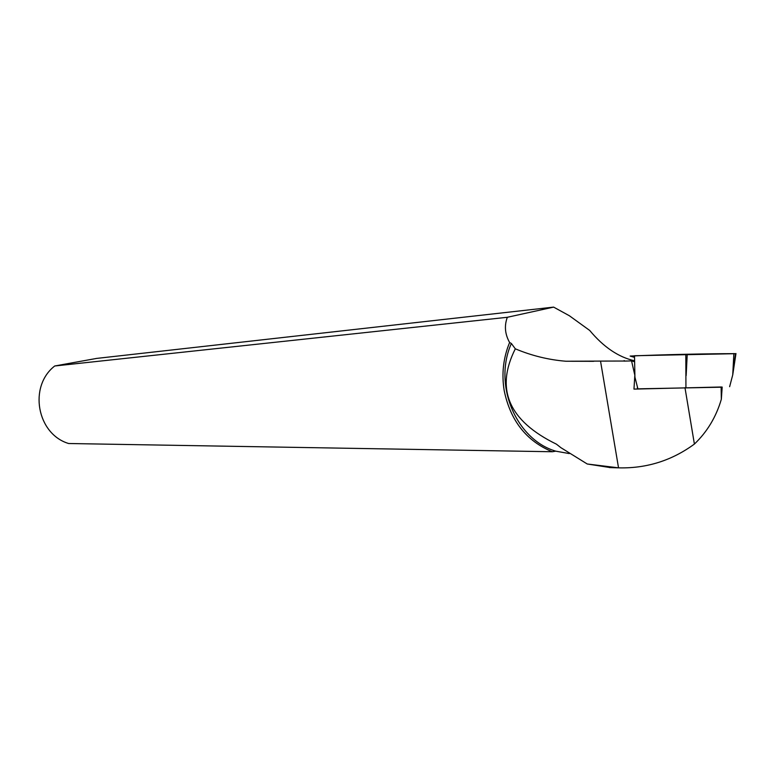 <?xml version="1.0" encoding="UTF-8"?>
<svg xmlns="http://www.w3.org/2000/svg" width="775" height="775" viewBox="0 0 775 775"><rect width="100%" height="100%" fill="white"/><g stroke="black" fill="none" stroke-linecap="round" stroke-linejoin="round"><path stroke-width="1.16" d="M722.174 387.18L637.893 388.847L634.919 377.096L634.512 355.735L735.95 353.671C711.353 353.565 661.375 354.621 630.153 356.064L634.541 357.391M637.893 388.847L638.561 388.972M685.933 387.49L685.817 354.233M729.633 386.686L732.743 374.838L733.877 353.526M509.611 342.502C503.285 357.866 501.483 373.918 504.205 390.658C510.415 420.68 526.428 441.043 552.265 451.748L68.636 443.513C36.909 434.068 28.307 386.376 54.734 365.984L507.325 317.285C504.186 325.82 504.951 334.219 509.611 342.502L511.355 343.461L515.317 348.818C495.002 389.108 508.71 420.893 556.421 444.162L560.906 447.688L587.237 463.993L609.382 467.441M511.355 343.461C493.026 384.613 515.879 439.483 555.752 451.166L569.247 453.569M627.527 361.024L600.528 361.092L618.537 467.838L619.787 467.877C647.241 468.323 672.109 460.379 694.4 444.065C707.168 431.869 716.139 416.95 721.331 399.309L722.184 387.074L721.128 386.996L721.331 399.309M634.628 361.47L633.466 361.45M515.317 348.818C531.621 355.686 548.506 359.832 565.992 361.247L600.528 361.092M507.325 317.285L553.631 307.113L569.334 315.725L589.707 330.45C603.599 347.103 618.566 357.227 634.609 360.801M721.128 386.996L633.969 389.108L634.87 374.587M637.341 389.011L637.457 387.103M634.667 374.538L631.557 360.898L634.628 361.78M631.557 360.898L624.137 361.121L624.156 360.559M618.537 467.838L587.237 463.993M553.631 307.113L96.672 358.408L54.734 365.984M552.265 451.748L555.752 451.166M684.974 387.665L694.4 444.065M687.231 354.194L686.156 375.623M735.465 353.72L732.743 374.838L735.969 353.555M634.618 361.412L633.311 361.402M593.64 361.315L565.827 361.247M619.07 467.858L609.382 467.567"/></g></svg>

